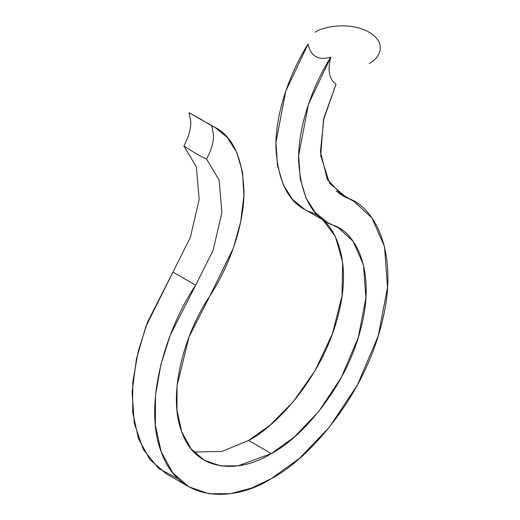 <?xml version="1.0" encoding="UTF-8"?>
<svg xmlns="http://www.w3.org/2000/svg" width="520" height="520" viewBox="0 0 520 520"><rect width="100%" height="100%" fill="white"/><g stroke="black" fill="none" stroke-linecap="round" stroke-linejoin="round"><path stroke-width="0.78" d="M322.842 219.83L335.348 236.464L342.635 262.139L342.043 295.834L332.41 333.834L315.003 370.793L293.02 402.044L270.017 425.256L248.586 440.459L271.297 453.576C242.671 471.946 197.75 474.701 182.26 433.277C165.763 392.866 186.933 329.355 209.761 296.147L189.092 336.772L177.053 385.736L176.943 410.046L181.649 431.659L191.022 448.767L204.204 460.219L220.571 465.887L238.043 465.822L271.297 453.576L294.112 437.19L318.552 411.736L341.367 377.423L358.293 337.506L365.892 297.934L363.454 264.758L353.151 241.358L338.384 227.806L327.119 222.3L315.296 212.576L305.975 197.925L300.19 178.581L298.656 155.467L308.471 104.202L330.779 57.129C327.444 70.297 329.199 79.346 336.043 84.266L323.96 117.741L320.431 151.762L327.281 179.348L342.466 195.722L346.905 197.893L338.384 192.972L353.73 201.227L371.878 217.874L384.534 246.63L387.524 287.397L378.196 336.018L357.396 385.067L329.361 427.226L299.332 458.497L271.297 478.634C306.469 460.597 361.666 400.244 380.699 327.373C400.966 254.312 374.953 206.31 346.905 197.893L329.531 183.216L320.71 155.578L323.472 119.853L336.043 84.266C329.199 79.346 327.444 70.297 330.779 57.129C312.488 86.067 297.889 126.802 298.61 160.816C300.709 195.949 312.117 217.373 332.832 225.095C355.654 231.946 376.831 271.011 360.334 330.467C344.844 389.772 299.917 438.893 271.297 453.576L248.586 440.459L221.988 451.425L193.817 451.984L221.988 451.425L248.586 440.459C277.206 425.782 322.133 376.662 337.623 317.356C354.12 257.901 332.943 218.829 310.122 211.978C289.406 204.263 277.999 182.832 275.899 147.706C275.178 113.685 289.776 72.956 308.067 44.018L285.76 91.091L275.945 142.357L277.478 165.47L283.264 184.815L292.584 199.466L304.408 209.183M213.531 135.226L211.816 125.814L189.105 112.703L190.821 122.116C190.717 129.812 188.389 137.742 183.839 145.919C193.453 152.25 201.019 156.618 206.55 159.029C211.1 150.859 213.428 142.922 213.531 135.226C213.428 142.922 211.1 150.859 206.55 159.029L219.122 180.096L221.884 212.635L213.064 250.458L195.689 285.2C167.642 326.001 141.629 404.04 161.895 453.694C180.928 504.589 236.125 501.209 271.297 478.634L251.596 488.072L230.438 493.682L208.975 493.766L188.858 486.798L172.66 472.726L161.148 451.704L155.363 425.152L155.5 395.278L160.881 364.559L170.287 335.114L195.689 285.2L172.978 272.09L190.353 237.347L199.173 199.524L196.411 166.985L183.839 145.919C188.389 137.742 190.717 129.812 190.821 122.116L189.105 112.703L211.816 125.814L213.531 135.226M209.761 296.147C228.488 267.56 243.867 226.857 243.984 192.355C242.769 156.656 232.044 134.478 211.816 125.814L215.456 127.706L227.377 137.534L236.769 152.425L242.528 172.185L243.893 195.858L240.662 221.871L233.239 248.352L209.761 296.147M330.779 57.129C318.409 60.782 310.837 56.407 308.067 44.018C310.837 56.407 318.409 60.782 330.779 57.129M178.289 478.881L158.574 468.423L143.312 449.527L134.251 423.235L132.126 391.976L136.454 358.807L145.853 326.579L172.978 272.09L147.576 322.003L138.171 351.449L132.788 382.168L132.652 412.035L138.437 438.594L149.948 459.609L166.147 473.688L188.858 486.798M202.592 120.276L189.105 112.703M195.689 285.2L213.064 250.458L221.884 212.635L219.122 180.096L206.55 159.029C201.019 156.618 193.453 152.25 183.839 145.919L196.411 166.985L199.173 199.524L190.353 237.347L172.978 272.09L195.689 285.2M369.207 63.414C378.19 59.482 388.824 43.986 369.207 32.234C348.855 20.911 322.017 27.047 315.204 32.234C322.017 27.047 348.855 20.911 369.207 32.234C388.824 43.986 378.19 59.482 369.207 63.414M353.73 201.227L336.122 191.061M327.125 222.306L304.414 209.196M206.83 122.727L215.462 127.712"/></g></svg>
